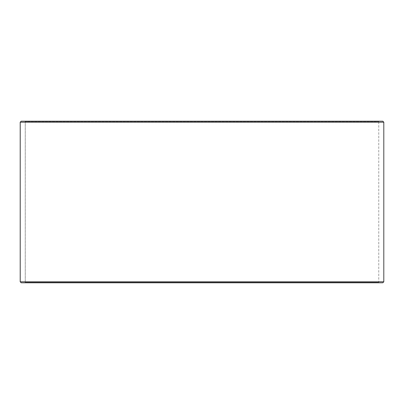 <?xml version="1.0" encoding="UTF-8"?>
<svg xmlns="http://www.w3.org/2000/svg" width="404" height="404" viewBox="0 0 404 404"><rect width="100%" height="100%" fill="white"/><g stroke="black" fill="none" stroke-linecap="round" stroke-linejoin="round"><path stroke-width="0.3" stroke-dasharray="2.02 1.52" d="M24.871 282.8L379.154 282.8L21.235 282.8L24.871 282.8L25.275 282.396L25.275 121.604L378.75 121.604L25.25 121.604L24.846 121.2L21.235 121.2L379.154 121.2L24.846 121.2M25.275 282.396L378.75 282.396L25.25 282.396L25.25 121.604M25.275 121.604L24.871 121.2M382.79 121.2L21.21 121.2M383.8 122.21L20.2 122.21M383.8 281.79L20.2 281.79M382.79 282.8L21.21 282.8M24.846 282.8L25.25 282.396M379.154 282.8L378.75 282.396L378.75 121.604L379.154 121.2"/><path stroke-width="0.61" d="M20.225 281.79L21.235 282.8L20.2 281.79L20.2 122.21L21.21 121.2L382.79 121.2L383.8 122.21L20.225 122.21L20.225 281.79L383.8 281.79L383.8 122.21M21.235 121.2L20.225 122.21M21.235 282.8L382.79 282.8L383.8 281.79"/></g></svg>
